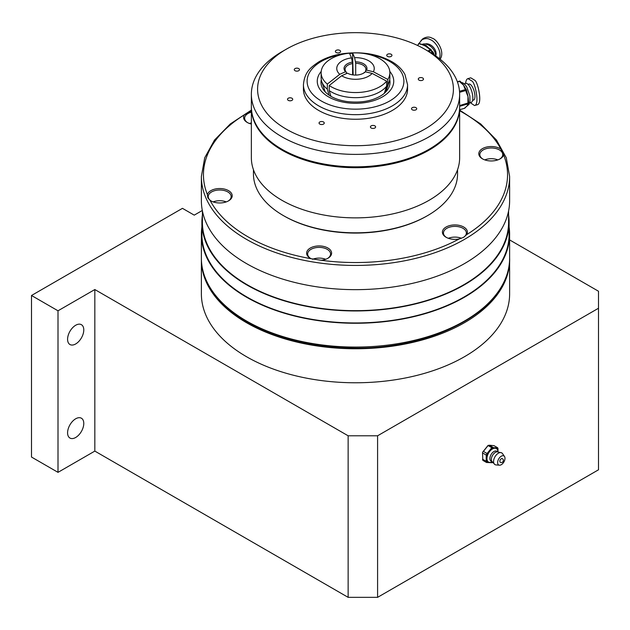 <?xml version="1.0" encoding="UTF-8"?>
<svg xmlns="http://www.w3.org/2000/svg" width="630" height="630" viewBox="0 0 630 630"><rect width="100%" height="100%" fill="white"/><g stroke="black" fill="none" stroke-linecap="round" stroke-linejoin="round"><path stroke-width="0.94" d="M202.317 210.475L194.237 215.145L182.456 208.341L31.5 295.494L31.5 457.049L58.007 472.35L94.831 451.096L348.138 597.342L377.591 597.342L598.5 469.799L598.5 291.241L509.623 239.928M31.5 295.494L58.007 310.795L58.007 472.35M75.679 437.488A11.458 6.615 120 0 0 83.782 423.462A11.458 6.615 120 0 0 81.412 418.218A11.458 6.615 120 0 0 69.954 424.833A11.458 6.615 120 0 0 69.954 438.055A11.458 6.615 120 0 0 75.679 437.488M75.679 343.956A11.458 6.615 120 0 0 83.782 329.931A11.458 6.615 120 0 0 81.412 324.686A11.458 6.615 120 0 0 69.954 331.301A11.458 6.615 120 0 0 69.954 344.523A11.458 6.615 120 0 0 75.679 343.956M58.007 310.795L94.831 289.54L94.831 451.096M94.831 289.54L348.138 435.787L348.138 597.342M348.138 435.787L377.591 435.787L377.591 597.342M377.591 435.787L598.5 308.243M492.188 461.877A7.812 4.512 -60 0 1 489.699 462.459A7.812 4.512 -60 0 1 486.943 458.53A7.812 4.512 -60 0 1 487.683 454.915A7.812 4.512 -60 0 1 489.699 451.419A7.812 4.512 -60 0 1 495.227 448.229A7.812 4.512 -60 0 1 497.976 451.836L497.983 448.473L492.463 447.977L486.943 454.852L486.943 462.215L492.636 462.499M500.259 462.247A2.079 2.079 0 0 0 503.102 461.491A2.079 2.079 0 0 0 502.338 458.64A2.079 1.205 120 0 0 502.039 458.545A2.079 1.205 120 0 0 500.133 460.089A2.079 1.205 120 0 0 500.259 462.247A2.079 1.205 120 0 0 500.566 462.341M504.488 460.735A5.205 3.008 120 0 0 504.504 456.498A5.205 3.008 120 0 0 498.7 458.947A5.205 3.008 120 0 0 499.48 465.192A5.205 3.008 120 0 0 504.488 460.735M504.504 456.498L502.512 453.608A6.772 3.906 120 0 0 501.63 452.828A6.772 3.906 120 0 0 494.967 456.797A6.772 3.906 120 0 0 494.873 464.546A6.772 3.906 120 0 0 495.991 464.916L499.48 465.192M501.637 452.828L497.188 451.82A5.725 3.308 120 0 0 492.542 455.395A5.725 3.308 120 0 0 491.77 461.199L494.873 464.546M492.463 462.711L486.525 462.491L482.84 460.365L482.525 459.175L486.202 461.302L486.202 455.033L482.525 452.907L482.84 460.365M491.778 447.678L488.092 445.552L483.391 451.395L487.077 453.521L491.778 447.678L497.668 447.772L493.983 445.646L489.282 445.229L492.967 447.355L492.463 447.977L491.778 447.678M482.525 452.301L488.045 445.434L489.282 445.229L488.045 445.434M497.983 448.473L497.668 447.772M486.525 462.491L486.943 462.215L486.202 461.302L486.525 462.491M486.943 454.852L487.077 453.521L486.202 455.033L486.943 454.852M201.38 258.938A154.122 88.98 0 0 0 201.38 259.78L201.38 293.793A154.122 88.98 0 0 0 246.519 356.714A154.122 88.98 0 0 0 414.477 376A154.122 88.98 0 0 0 509.623 293.793L509.623 259.78A154.122 88.98 0 0 0 509.615 258.938M201.38 259.78A154.122 88.98 0 0 0 246.519 322.702A154.122 88.98 0 0 0 414.477 341.988A154.122 88.98 0 0 0 509.623 259.78M207.813 197.749L207.38 194.576A12.498 7.213 180 0 1 216.468 188.787A12.498 7.213 180 0 1 230.525 192.15A12.498 7.213 180 0 1 228.54 200.86A12.498 7.213 180 0 1 210.869 200.86A12.498 7.213 180 0 1 210.058 200.348L207.813 197.749M251.362 124.039A12.498 7.213 180 0 1 247.251 122.464A12.498 7.213 180 0 1 244.385 114.825L251.709 110.604M500.945 149.16L503.622 154.933A12.498 7.213 180 0 1 500.133 158.847A12.498 7.213 180 0 1 494.526 160.713A12.498 7.213 180 0 1 482.462 158.847A12.498 7.213 180 0 1 482.895 148.404A12.498 7.213 180 0 1 500.945 149.16A152.05 87.783 180 0 0 459.64 110.785M466.609 234.675L463.617 237.321L459.294 238.904A12.498 7.213 180 0 1 446.072 237.25L446.072 237.25A12.498 7.213 180 0 1 444.906 227.816A12.498 7.213 180 0 1 460.908 225.816A12.498 7.213 180 0 1 466.609 234.675A152.05 87.783 180 0 0 503.622 154.933M321.166 260.269L311.173 258.725A12.498 7.213 180 0 1 310.275 258.253A12.498 7.213 180 0 1 307.046 251.283A12.498 7.213 180 0 1 325.363 246.905A12.498 7.213 180 0 1 327.947 258.253A12.498 7.213 180 0 1 321.166 260.269A152.05 87.783 180 0 0 459.294 238.904M459.64 110.124L480.698 123.945L496.479 140.041L506.292 157.791L509.623 176.447L509.623 200.671A154.122 88.98 180 0 1 375.614 288.894A154.122 88.98 180 0 1 206.624 223.705A154.122 88.98 180 0 1 201.38 200.671L201.38 176.447L204.711 157.791L214.523 140.041L230.304 123.945L251.362 110.124M508.583 210.979L508.583 222.272A153.082 88.381 180 0 1 375.48 309.905A153.082 88.381 180 0 1 207.632 245.149A153.082 88.381 180 0 1 202.411 222.272L202.411 210.979M508.583 214.995A153.602 88.68 180 0 1 509.103 222.272A153.602 88.68 180 0 1 375.551 310.196A153.602 88.68 180 0 1 207.128 245.227A153.602 88.68 180 0 1 201.891 222.272A153.602 88.68 180 0 1 202.411 214.995M509.103 222.272L509.103 234.273A153.602 88.68 180 0 1 375.551 322.198A153.602 88.68 180 0 1 207.128 257.221A153.602 88.68 180 0 1 201.891 234.273L201.891 222.272M509.103 226.981A154.122 88.98 180 0 1 509.623 234.273A154.122 88.98 180 0 1 375.614 322.497A154.122 88.98 180 0 1 206.624 257.3A154.122 88.98 180 0 1 201.38 234.273A154.122 88.98 180 0 1 201.891 226.981M389.702 79.734A34.5 19.924 180 0 1 389.379 86.121A34.5 19.924 180 0 1 382.717 94.594C373.433 100.91 361.439 103.218 346.736 101.509C339.074 100.304 332.923 97.996 328.285 94.594A34.5 19.924 180 0 1 322.174 87.507A34.5 19.924 180 0 1 321.623 86.121A34.5 19.924 180 0 1 321.292 79.734M389.797 71.45A38.241 22.081 180 0 1 368.975 101.887A38.241 22.081 180 0 1 318.559 86.932A38.241 22.081 180 0 1 321.205 71.45M351.816 59.244A38.241 22.081 180 0 1 352.595 59.204M367.881 54.212A48.392 27.94 180 0 1 403.72 83.601A48.392 27.94 180 0 1 359.769 109.053A48.392 27.94 180 0 1 308.755 88.452A48.392 27.94 180 0 1 343.114 54.212M349.587 53.487A48.392 27.94 180 0 1 352.556 53.329M407.571 84.751A52.07 30.059 180 0 0 407.571 84.609L407.571 89.184A52.07 30.059 180 0 1 362.297 118.991A52.07 30.059 180 0 1 305.204 96.965A52.07 30.059 180 0 1 303.432 89.184L303.432 84.609A52.07 30.059 180 0 0 303.432 84.751C304.597 71.662 310.842 67.371 318.701 61.929C325.702 57.755 333.971 54.975 343.5 53.613C362.289 51.29 378.646 54.117 392.577 62.094C398.176 65.52 402.302 69.647 404.948 74.474L407.571 84.751A52.07 30.059 180 0 1 362.179 114.424A52.07 30.059 180 0 1 305.204 92.389A52.07 30.059 180 0 1 303.432 84.751M370.503 127.323A2.607 1.504 0 0 0 373.362 128.425A2.607 1.504 0 0 0 375.622 126.937A2.607 1.504 0 0 0 373.023 125.433A2.607 1.504 0 0 0 370.416 126.937A2.607 1.504 0 0 0 370.503 127.323M319.402 122.283A2.607 1.504 0 0 0 319.056 123.031A2.607 1.504 0 0 0 321.654 124.535A2.607 1.504 0 0 0 324.261 123.031A2.607 1.504 0 0 0 322.332 121.582A2.607 1.504 0 0 0 319.402 122.283M289.446 97.847A2.607 1.504 0 0 0 287.516 99.304A2.607 1.504 0 0 0 290.115 100.808A2.607 1.504 0 0 0 292.722 99.304A2.607 1.504 0 0 0 289.446 97.847M298.179 68.347A2.607 1.504 0 0 0 294.273 69.647A2.607 1.504 0 0 0 296.88 71.151A2.607 1.504 0 0 0 299.486 69.647A2.607 1.504 0 0 0 298.179 68.347M340.499 51.054A2.607 1.504 0 0 0 337.641 49.951A2.607 1.504 0 0 0 335.38 51.439A2.607 1.504 0 0 0 337.979 52.944A2.607 1.504 0 0 0 340.586 51.439A2.607 1.504 0 0 0 340.499 51.054M391.6 56.094A2.607 1.504 0 0 0 391.947 55.346A2.607 1.504 0 0 0 389.348 53.841A2.607 1.504 0 0 0 386.741 55.346A2.607 1.504 0 0 0 388.671 56.794A2.607 1.504 0 0 0 391.6 56.094M412.815 110.029A2.607 1.504 -0 0 0 416.721 108.73A2.607 1.504 -0 0 0 414.123 107.226A2.607 1.504 -0 0 0 411.516 108.73A2.607 1.504 -0 0 0 412.815 110.029M421.557 80.522A2.607 1.504 -0 0 0 423.486 79.073A2.607 1.504 -0 0 0 420.879 77.569A2.607 1.504 -0 0 0 418.281 79.073A2.607 1.504 -0 0 0 421.557 80.522M260.922 103.816A97.91 56.527 180 0 1 286.264 49.219A97.91 56.527 180 0 1 424.738 49.219A97.91 56.527 180 0 1 404.452 138.143A97.91 56.527 180 0 1 260.922 103.816M424.738 49.219L429.14 51.755A104.139 60.126 180 0 1 459.64 94.272A104.139 60.126 180 0 1 369.093 153.877A104.139 60.126 180 0 1 254.914 109.833A104.139 60.126 180 0 1 251.362 94.272A104.139 60.126 180 0 1 281.862 51.755L286.264 49.219M459.64 94.272L459.64 106.73A104.139 60.126 180 0 1 369.093 166.336A104.139 60.126 180 0 1 254.914 122.291A104.139 60.126 180 0 1 251.362 106.73L251.362 94.272M497.85 159.886A11.458 6.615 -0 0 0 484.738 159.886M499.748 159.059A11.458 6.615 -0 0 0 502.748 154.594A11.458 6.615 -0 0 0 488.329 148.207A11.458 6.615 -0 0 0 479.84 154.594A11.458 6.615 -0 0 0 482.84 159.059M461.483 238.298A11.458 6.615 0 0 0 448.347 238.29M463.302 237.494A11.458 6.615 0 0 0 466.365 232.998A11.458 6.615 0 0 0 463.011 228.32A11.458 6.615 0 0 0 450.529 226.887A11.458 6.615 0 0 0 443.457 232.998A11.458 6.615 0 0 0 446.457 237.463M325.671 259.292A11.458 6.615 0 0 0 312.543 259.3M327.568 258.465A11.458 6.615 0 0 0 330.175 255.717A11.458 6.615 0 0 0 330.569 254A11.458 6.615 0 0 0 320.607 247.448A11.458 6.615 0 0 0 308.046 252.291A11.458 6.615 0 0 0 307.661 254A11.458 6.615 0 0 0 310.661 258.465M226.264 201.899A11.458 6.615 0 0 0 216.744 200.939A11.458 6.615 0 0 0 213.145 201.899M228.155 201.072A11.458 6.615 0 0 0 231.163 196.607A11.458 6.615 0 0 0 216.744 190.221A11.458 6.615 0 0 0 208.246 196.607A11.458 6.615 0 0 0 211.255 201.072M251.362 122.897A11.458 6.615 0 0 0 249.535 123.504M251.362 112.187A11.458 6.615 0 0 0 244.637 118.212A11.458 6.615 0 0 0 247.637 122.677M459.632 107.155A104.139 60.126 180 0 1 459.64 107.58A104.139 60.126 180 0 1 355.501 167.706A104.139 60.126 180 0 1 251.362 107.58A104.139 60.126 180 0 1 251.362 107.155M459.64 107.58L459.64 157.744A104.139 60.126 180 0 1 355.501 217.87A104.139 60.126 180 0 1 251.362 157.744L251.362 107.58M253.449 169.714L253.449 173.904A102.052 58.921 -0 0 0 283.335 215.562A102.052 58.921 -0 0 0 427.668 215.562A102.052 58.921 -0 0 0 457.553 173.904L457.553 169.714M427.668 215.562L426.927 215.988A101.013 58.322 180 0 1 284.075 215.988L283.335 215.562M466.893 106.194L465.428 107.47A1.04 0.937 -141.1 0 1 464.987 107.754L467.271 105.816L467.688 104.415A1.04 0.937 38.9 0 0 468.129 104.123L467.988 104.383A12.498 4.544 74 0 1 467.271 105.816A12.498 4.544 74 0 1 466.893 106.194A12.498 4.544 74 0 1 466.452 106.446M461.302 82.892A12.498 4.544 74 0 1 462.105 83.514A12.498 4.544 74 0 1 463.57 85.2A12.498 4.544 74 0 1 465.286 88.137A12.498 4.544 74 0 1 465.507 88.609M466.759 91.775A12.498 4.544 74 0 1 467.011 92.539A12.498 4.544 74 0 1 467.988 96.532A12.498 4.544 74 0 1 468.397 100.131A12.498 4.544 74 0 1 468.413 101.115L467.909 101.556L467.988 96.532L466.2 92.043L466.704 91.602M465.712 89.058A1.04 0.677 144.4 0 0 464.838 88.554L463.57 85.2L460.428 82.388A1.04 0.677 -35.6 0 1 461.215 82.554L460.498 81.553A1.04 1.04 0 0 0 459.365 81.16L457.364 81.766M464.231 83.798L465.712 83.373A9.891 3.599 74 0 1 470.618 88.373A9.891 3.599 74 0 1 472.815 98.997A9.891 3.599 74 0 1 471.177 102.391L469.689 102.816M468.011 84.341L468.94 84.073A8.332 3.032 74 0 1 474.154 91.24A8.332 3.032 74 0 1 473.54 100.083L472.61 100.351M465.546 83.42C465.956 80.498 466.759 78.9 467.964 78.624L470.76 77.821L474.713 80.223C477.816 81.467 482.753 103.934 477.312 104.737L474.516 105.541L470.232 102.659M467.964 78.624L471.917 81.026C475.02 82.27 479.958 104.737 474.516 105.541M464.373 108.352L464.467 108.36A1.04 1.04 0 0 0 464.995 108.013A1.04 0.937 -141.1 0 1 464.554 108.297L464.987 107.754M466.2 92.043L465.924 90.499L466.428 90.058A1.04 0.677 -35.6 0 0 466.342 89.72L465.286 88.137M468.129 104.123L468.57 103.58A1.04 0.937 38.9 0 0 468.744 102.84M467.688 104.415L468.129 103.871A1.04 0.937 38.9 0 0 468.57 103.58A1.04 1.04 0 0 0 468.783 102.745L468.688 102.659M459.64 105.556L468.783 102.745L468.397 100.131M434.353 54.999L433.156 52.219L426.014 45.423L421.58 44.273L423.273 45.155A12.498 8.505 49 0 1 425.329 45.998A12.498 8.505 49 0 1 427.668 47.471L428.88 48.604L425.329 45.998L419.651 43.588A1.04 1.04 0 0 0 418.493 43.73A1.04 0.709 -131 0 0 418.485 43.738L418.493 43.73A1.04 0.709 -131 0 1 419.289 43.714L417.375 45.376M432.645 53.881L431.432 51.487L432.424 52.841A12.498 8.505 49 0 1 433.117 54.188M422.273 44.328A9.891 6.733 49 0 1 431.07 46.738A9.891 6.733 49 0 1 435.684 55.913A8.332 5.67 49 0 0 433.432 47.36A8.332 5.67 49 0 0 425.274 43.974M418.918 43.509L422.785 38.792C426.305 36.705 429.432 36.524 432.164 38.241C436.259 38.737 445.56 51.629 440.094 59.204M421.06 40.288C424.581 38.209 427.707 38.028 430.44 39.745C434.007 40.588 442.339 50.179 439.425 58.677M431.605 51.156L431.085 49.731A1.04 1.04 0 0 0 430.581 49.164L429.243 48.479M431.432 51.487L431.085 49.731M355.698 75.08L355.698 63.307L354.603 57.661A18.742 10.82 180 0 1 373.362 71.757L366.581 70.135L365.613 70.757A10.411 6.009 0 0 0 365.912 69.316A10.411 6.009 0 0 0 355.698 63.307M365.613 70.757L365.613 71.859M363.211 73.356A10.411 6.009 0 0 0 364.416 72.426L365.392 71.804L372.165 73.426A18.742 10.82 180 0 1 341.633 75.75L347.453 73.174A11.458 6.615 180 0 0 363.597 73.143A11.458 6.615 180 0 0 365.392 71.804M355.564 61.85A11.458 6.615 180 0 1 366.581 70.135M354.603 57.661L352.556 52.951A34.367 19.837 180 0 1 389.868 72.718A34.367 19.837 180 0 1 387.82 79.459L373.362 71.757M372.165 73.426L386.623 81.128A34.367 19.837 180 0 1 329.222 85.507L341.633 75.75M389.868 72.718L389.868 77.821A34.367 19.837 180 0 1 389.245 81.577A34.367 19.837 180 0 1 387.82 84.562L387.82 79.459M352.556 52.951L353.162 74.938M386.623 81.128L386.623 86.231A34.367 19.837 180 0 1 329.222 90.61L329.222 85.507M385.237 92.453L387.82 84.562M386.623 86.231L384.308 93.319M330.907 96.311L329.222 90.61M352.603 63.543A10.411 6.009 0 0 0 345.082 69.316A10.411 6.009 0 0 0 346.382 72.222L345.547 71.741L339.735 74.316A18.742 10.82 180 0 1 351.509 57.897L352.603 63.543L352.603 74.868M346.382 73.647L346.382 72.222M345.547 71.741A11.458 6.615 180 0 1 352.469 62.087M339.735 74.316L327.324 84.073A34.367 19.837 180 0 1 321.135 72.718A34.367 19.837 180 0 1 349.453 53.188L351.509 57.897M327.324 84.073L327.324 89.176A34.367 19.837 180 0 1 321.757 81.577A34.367 19.837 180 0 1 321.135 77.821L321.135 72.718M327.324 89.176L329.088 95.162M497.826 451.828L496.802 451.238A5.725 3.308 120 0 0 490.431 455.884A5.725 3.308 120 0 0 491.069 461.152L492.101 461.751M509.623 176.447A154.122 88.98 180 0 1 375.614 264.671A154.122 88.98 180 0 1 206.624 199.474A154.122 88.98 180 0 1 201.38 176.447M207.38 194.576A152.05 87.783 180 0 1 244.385 114.825M311.173 258.725A152.05 87.783 180 0 1 210.058 200.348M509.623 234.273L509.623 258.087A154.122 88.98 180 0 1 375.614 346.311A154.122 88.98 180 0 1 206.624 281.114A154.122 88.98 180 0 1 201.38 258.087L201.38 234.273M467.909 101.556L468.129 103.871L459.64 106.312M459.64 109.714L464.554 108.297L459.64 109.746M459.506 91.295L465.554 89.554L465.924 90.499L459.585 92.319M467.011 92.539L466.523 90.145A1.04 1.04 0 0 0 466.342 89.72A1.04 0.677 -35.6 0 0 465.554 89.554L464.838 88.554M460.428 82.388L459.711 81.388L457.459 82.034M460.498 81.553A1.04 0.677 -35.6 0 0 459.711 81.388L457.349 81.735M428.085 51.148L430.219 49.29A1.04 0.709 -131 0 1 430.912 50.069L429.038 51.699M430.581 49.164L428.88 48.604M420.627 44.399L419.651 43.588M509.623 258.087C511.883 309.984 427.841 353.65 341.184 347.563C278.704 344.618 222.555 317.433 206.75 281.681C203.183 273.971 201.387 266.112 201.38 258.087M466.649 106.383L469.003 104.375L469.98 101.556L469.846 95.839L466.838 87.137L465.153 84.727L462.806 82.845L461.058 82.325M464.995 108.013L465.428 107.47M462.105 83.514L461.215 82.554M385.804 91.878L389.245 81.577M325.198 91.878L321.757 81.577"/></g></svg>
